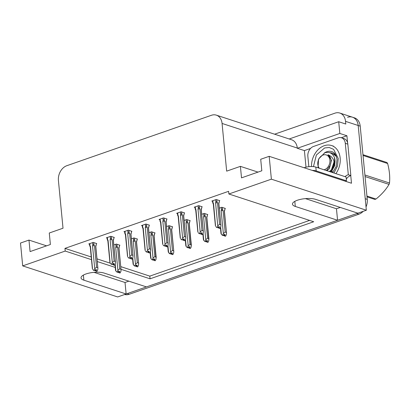 <?xml version="1.0" encoding="UTF-8"?>
<svg xmlns="http://www.w3.org/2000/svg" width="410" height="410" viewBox="0 0 410 410"><rect width="100%" height="100%" fill="white"/><g stroke="black" fill="none" stroke-linecap="round" stroke-linejoin="round"><path stroke-width="0.61" d="M347.562 117.311A12.228 9.256 108.1 0 1 352.467 117.193A12.228 9.256 108.1 0 1 358.186 125.496L366.345 210.227L357.874 213.179L315.603 199.357A13.043 4.259 174.5 0 0 300.971 199.27A13.043 4.259 174.5 0 0 292.473 204.149A13.043 4.259 174.5 0 0 295.297 206.44L337.568 220.262L146.442 286.908L104.176 273.091A13.043 4.259 174.5 0 0 89.539 272.998A13.043 4.259 174.5 0 0 81.042 277.877A13.043 4.259 174.5 0 0 83.871 280.168L126.136 293.99L117.665 296.948L22.699 265.89L65.216 251.063L91.502 259.663M128.848 281.157L125.029 282.49L126.136 293.99M305.455 198.619L336.461 208.762L340.279 207.429M336.461 208.762L337.568 220.262M306.003 167.177L304.404 150.598L310.524 148.461M341.32 137.724L346.921 135.772L347.598 142.844M350.755 175.598L351.488 183.239L269.18 156.323L260.709 159.275L261.816 170.78L241.51 177.858L240.403 166.357L226.663 171.149L222.071 123.451A12.228 9.256 -71.9 0 0 216.352 115.148A12.228 9.256 -71.9 0 0 211.447 115.271L66.835 165.696A12.228 9.256 -71.9 0 0 58.42 180.518L63.017 228.216L49.277 233.008L50.384 244.509L30.079 251.586L28.972 240.086L20.5 243.043L22.699 265.89M304.404 150.598L297.317 148.282L339.834 133.455L346.921 135.772M297.317 148.282L297.296 148.051A12.228 9.256 -71.9 0 0 291.577 139.748L216.352 115.148M339.834 133.455L338.701 121.724L289.219 138.98M274.608 134.198L334.903 113.175A12.228 9.256 108.1 0 1 339.813 113.052A12.228 9.256 108.1 0 1 345.533 121.355L345.789 124.04L338.701 121.724M121.006 269.308L150.055 278.81L313.706 221.743L228.867 193.997L271.379 179.175L269.18 156.323M271.379 179.175L366.345 210.227M97.252 261.539L115.256 267.428M46.566 245.841L28.972 240.086M257.998 172.108L240.403 166.357M228.867 193.997L228.606 191.316L64.954 248.383L65.216 251.063M120.745 266.623L149.799 276.125L309.601 220.401M149.799 276.125L150.055 278.81M64.954 248.383L91.24 256.978M96.991 258.859L110.198 263.174M219.36 200.823L219.786 200.669L216.244 199.511L211.801 201.064L212.595 201.32M201.781 206.953L202.207 206.799L198.665 205.641L194.222 207.193L195.016 207.45M166.629 219.212L167.054 219.058L163.513 217.9L159.07 219.452L159.864 219.709M149.05 225.336L149.481 225.187L145.934 224.029L141.491 225.582L142.285 225.838M131.472 231.465L131.902 231.317L128.356 230.159L123.917 231.711L124.712 231.968M113.898 237.595L114.323 237.446L110.782 236.288L106.339 237.836L107.133 238.097M184.203 213.082L184.633 212.928L181.087 211.77L176.648 213.323L177.443 213.579M96.319 243.724L96.75 243.576L93.203 242.418L88.76 243.965L89.554 244.227M224.946 208.587L225.372 208.439L221.83 207.281L219.278 208.167M207.368 214.717L207.798 214.568L204.252 213.41L201.705 214.297M172.215 226.976L172.641 226.827L169.099 225.669L166.552 226.556M154.637 233.105L155.067 232.957L151.521 231.799L148.974 232.685M137.063 239.235L137.488 239.086L133.947 237.928L131.395 238.815M189.794 220.846L190.219 220.698L186.678 219.54L184.126 220.426M119.484 245.364L119.915 245.216L116.368 244.058L113.821 244.944M94.023 272.348L125.029 282.49M357.781 213.149A12.228 9.256 108.1 0 1 356.828 213.543L127.182 293.627A12.228 9.256 108.1 0 1 126.131 293.919M339.813 113.052L352.467 117.193A12.228 9.256 108.1 0 1 358.186 125.496L365.238 198.727L367.263 199.388A12.228 9.256 108.1 0 1 366.027 206.937M352.467 117.193L354.491 117.854A12.228 9.256 108.1 0 1 360.211 126.157L367.263 199.388M363.157 211.34A12.228 9.256 108.1 0 1 358.853 214.21L129.206 294.288A12.228 9.256 108.1 0 1 124.65 294.508M119.453 245.067L119.546 245.995L118.808 247.768L121.063 269.903L120.935 271.343L120.176 272.927L119.161 272.599L119.705 271.466L118.695 271.138L117.89 272.358L116.876 272.025L115.871 271.061L115.184 263.927M119.971 272.906L118.9 272.686L119.981 272.998M120.873 269.221L119.71 268.842L117.644 247.384L117.137 246.456C116.737 245.78 116.358 245.831 116.01 246.625L115.692 247.435L117.901 270.354L117.137 271.938L118.152 272.266M116.876 272.025L117.137 271.938M119.546 245.995L118.961 248.076M120.176 272.927L119.161 272.599M115.651 270.257L115.871 271.061M118.249 272.061L118.9 272.686M117.644 247.384A2.773 0.907 174.5 0 0 115.692 247.435M117.901 270.354L119.71 268.842M118.946 248.132A2.773 0.907 174.5 0 0 118.956 248.019A2.773 0.907 174.5 0 0 118.808 247.768M118.961 271.225L119.095 272.619M118.828 271.179L118.967 272.665M96.294 243.427L96.381 244.36L95.643 246.128L97.898 268.263L97.775 269.708L97.011 271.292L95.93 270.984L96.54 269.831L95.53 269.498L94.987 270.631L93.711 270.39L94.987 270.631M95.796 269.585L95.93 270.984M97.011 271.292L95.996 270.959M95.802 271.031L96.816 271.358L95.735 271.051L95.663 269.544M95.084 270.426L95.735 271.051M96.381 244.36L95.796 246.441M95.781 246.497A2.773 0.907 174.5 0 0 95.791 246.384A2.773 0.907 174.5 0 0 95.643 246.128M92.614 242.623L92.844 244.99C93.193 244.196 93.572 244.14 93.972 244.821L93.762 242.602M92.844 244.99L92.527 245.795A2.773 0.907 -5.5 0 1 94.479 245.749L93.972 244.821M92.527 245.795L94.736 268.714L96.545 267.207L94.479 245.749M97.708 267.587L96.545 267.207M94.736 268.714L93.972 270.298M90.308 247.025A2.773 0.907 -5.5 0 1 90.272 246.912A2.773 0.907 -5.5 0 1 90.497 246.507L90.051 245.964L89.826 243.596M90.277 246.969L89.913 246.236C89.59 245.523 89.636 245.431 90.051 245.964C89.636 245.431 89.59 245.523 89.913 246.236L90.42 247.168M92.486 268.622L90.497 246.507M93.711 270.39L92.706 269.421M137.032 238.938L137.124 239.865L136.386 241.639L138.641 263.773L138.513 265.214L137.75 266.797L136.74 266.469L137.283 265.337L136.269 265.009L135.469 266.228L134.454 265.895L133.445 264.932L132.758 257.798M137.55 266.777L136.479 266.556L137.56 266.869M138.452 263.092L137.288 262.713L135.223 241.259L134.716 240.327C134.316 239.65 133.937 239.701 133.588 240.496L133.27 241.305L135.479 264.224L134.716 265.808L135.725 266.136M134.454 265.895L134.716 265.808M137.124 239.865L136.535 241.946M137.75 266.797L136.74 266.469M133.229 264.127L133.445 264.932M135.828 265.931L136.479 266.556M135.223 241.259A2.773 0.907 174.5 0 0 133.27 241.305M135.479 264.224L137.288 262.713M136.52 242.002A2.773 0.907 174.5 0 0 136.53 241.89A2.773 0.907 174.5 0 0 136.386 241.639M136.54 265.096L136.673 266.49M136.402 265.05L136.545 266.536M154.611 232.808L154.698 233.736L153.96 235.509L156.092 259.084L155.328 260.668L154.314 260.34L154.862 259.207L153.847 258.879L153.043 260.099L152.033 259.766L151.023 258.802L150.337 251.668M155.129 260.647L154.058 260.427L155.134 260.739M156.031 256.962L154.867 256.583L152.802 235.13L152.294 234.197C151.89 233.521 151.515 233.577 151.162 234.366L150.849 235.176L153.053 258.095L152.289 259.679L153.304 260.007M152.033 259.766L152.289 259.679M154.698 233.736L154.114 235.817M155.328 260.668L154.314 260.34M150.803 257.998L151.023 258.802M153.401 259.802L154.058 260.427M152.802 235.13A2.773 0.907 174.5 0 0 150.849 235.176M153.053 258.095L154.867 256.583M154.099 235.878A2.773 0.907 174.5 0 0 154.109 235.76A2.773 0.907 174.5 0 0 153.96 235.509M154.114 258.966L154.247 260.36M153.981 258.92L154.124 260.406M172.185 226.679L172.277 227.606L171.539 229.38L173.794 251.514L173.666 252.955L172.907 254.538L171.892 254.21L172.436 253.078L171.426 252.75L170.621 253.969L169.607 253.636L168.602 252.673L167.915 245.539M172.702 254.518L171.631 254.302L172.712 254.61M173.604 250.833L172.441 250.454L170.375 229L169.868 228.068C169.468 227.391 169.089 227.447 168.741 228.237L168.423 229.046L170.632 251.965L169.868 253.549L170.883 253.877M169.607 253.636L169.868 253.549M172.277 227.606L171.693 229.687M172.907 254.538L171.892 254.21M168.382 251.868L168.602 252.673M170.98 253.672L171.631 254.302M170.375 229A2.773 0.907 174.5 0 0 168.423 229.046M170.632 251.965L172.441 250.454M171.677 229.749A2.773 0.907 174.5 0 0 171.687 229.631A2.773 0.907 174.5 0 0 171.539 229.38M171.693 252.837L171.826 254.231M171.554 252.791L171.698 254.277M113.867 237.298L113.959 238.23L113.221 239.999L115.476 262.133L115.348 263.579L114.585 265.162L113.508 264.855L114.118 263.702L113.104 263.369L112.56 264.501L111.289 264.26L112.56 264.501M113.375 263.461L113.508 264.855M114.585 265.162L113.575 264.829M113.38 264.901L114.395 265.229L113.314 264.921L113.237 263.415M112.663 264.296L113.314 264.921M113.959 238.23L113.37 240.311M113.355 240.368A2.773 0.907 174.5 0 0 113.365 240.255A2.773 0.907 174.5 0 0 113.221 239.999M110.193 236.493L110.423 238.861C110.772 238.066 111.151 238.01 111.551 238.692L111.335 236.473M110.423 238.861L110.105 239.671A2.773 0.907 -5.5 0 1 112.058 239.619L111.551 238.692M110.105 239.671L112.314 262.584L114.123 261.078L112.058 239.619M115.287 261.457L114.123 261.078M112.314 262.584L111.551 264.168M107.881 240.895A2.773 0.907 -5.5 0 1 107.85 240.783A2.773 0.907 -5.5 0 1 108.076 240.378L107.63 239.835L107.399 237.467M107.856 240.839L107.492 240.106C107.164 239.394 107.21 239.302 107.63 239.835C107.21 239.302 107.164 239.394 107.492 240.106L107.994 241.039M110.064 262.492L108.076 240.378M111.289 264.26L110.28 263.292M131.446 231.168L131.533 232.101L130.8 233.869L133.05 256.004L132.927 257.449L132.163 259.033L131.087 258.725L131.697 257.572L130.682 257.239L130.139 258.372L128.868 258.131L130.139 258.372M130.949 257.331L131.087 258.725M132.163 259.033L131.154 258.7M130.959 258.772L131.969 259.099L130.892 258.792L130.816 257.285M130.236 258.167L130.892 258.792M131.533 232.101L130.949 234.182M130.933 234.238A2.773 0.907 174.5 0 0 130.944 234.125A2.773 0.907 174.5 0 0 130.8 233.869M127.771 230.364L127.997 232.731C128.35 231.937 128.725 231.881 129.129 232.562L128.914 230.343M127.997 232.731L127.684 233.541A2.773 0.907 -5.5 0 1 129.637 233.49L129.129 232.562M127.684 233.541L129.888 256.455L131.702 254.948L129.637 233.49M132.866 255.327L131.702 254.948M129.888 256.455L129.124 258.039M125.46 234.766A2.773 0.907 -5.5 0 1 125.429 234.653A2.773 0.907 -5.5 0 1 125.65 234.248L125.204 233.705L124.978 231.337M125.434 234.71L125.065 233.982C124.742 233.264 124.789 233.172 125.204 233.705C124.789 233.172 124.742 233.264 125.065 233.982L125.573 234.909M127.638 256.363L125.65 234.248M128.868 258.131L127.858 257.162M149.02 225.039L149.112 225.971L148.374 227.74L150.629 249.874L150.501 251.32L149.742 252.903L148.661 252.596L149.271 251.443L148.261 251.11L147.718 252.242L146.442 252.001L147.718 252.242M148.528 251.202L148.661 252.596M149.742 252.903L148.727 252.575M148.533 252.642L149.547 252.97L148.466 252.662L148.394 251.156M147.815 252.037L148.466 252.662M149.112 225.971L148.528 228.052M148.512 228.109A2.773 0.907 174.5 0 0 148.522 227.996A2.773 0.907 174.5 0 0 148.374 227.74M145.345 224.234L145.576 226.602C145.924 225.808 146.303 225.751 146.703 226.433L146.493 224.214M145.576 226.602L145.258 227.412A2.773 0.907 -5.5 0 1 147.21 227.36L146.703 226.433M145.258 227.412L147.467 250.325L149.276 248.819L147.21 227.36M150.439 249.198L149.276 248.819M147.467 250.325L146.703 251.909M143.039 228.636A2.773 0.907 -5.5 0 1 143.003 228.524A2.773 0.907 -5.5 0 1 143.228 228.119L142.782 227.576L142.557 225.208M143.008 228.58L142.644 227.852C142.321 227.135 142.367 227.043 142.782 227.576C142.367 227.043 142.321 227.135 142.644 227.852L143.151 228.78M145.217 250.233L143.228 228.119M146.442 252.001L145.437 251.033M166.598 218.909L166.691 219.842L165.953 221.615L168.202 243.745L168.079 245.19L167.316 246.774L166.24 246.466L166.849 245.313L165.835 244.985L165.291 246.113L164.02 245.872L165.291 246.113M166.106 245.072L166.24 246.466M167.316 246.774L166.306 246.446M166.111 246.512L167.126 246.84L166.045 246.533L165.968 245.026M165.394 245.908L166.045 246.533M166.691 219.842L166.101 221.923M166.086 221.979A2.773 0.907 174.5 0 0 166.096 221.866A2.773 0.907 174.5 0 0 165.953 221.615M162.924 218.105L163.154 220.472C163.503 219.678 163.882 219.622 164.282 220.303L164.067 218.084M163.154 220.472L162.837 221.282A2.773 0.907 -5.5 0 1 164.789 221.231L164.282 220.303M162.837 221.282L165.04 244.196L166.855 242.689L164.789 221.231M168.018 243.068L166.855 242.689M165.04 244.196L164.282 245.78M160.612 222.507A2.773 0.907 -5.5 0 1 160.582 222.394A2.773 0.907 -5.5 0 1 160.807 221.989L160.361 221.446L160.131 219.078M160.587 222.451L160.223 221.723C159.895 221.005 159.941 220.913 160.361 221.446C159.941 220.913 159.895 221.005 160.223 221.723L160.725 222.65M162.796 244.104L160.807 221.989M164.02 245.872L163.011 244.903M345.394 181.246A8.149 2.665 -5.5 0 1 346.45 180.82L346.081 176.987L315.813 167.085A8.149 2.665 174.5 0 0 304.404 167.644L304.112 167.746M346.45 180.82L316.182 170.924A8.149 2.665 174.5 0 0 312.148 170.37M308.848 166.685L307.854 156.364A8.149 6.17 108.1 0 1 313.46 146.483L338.209 137.852A8.149 6.17 108.1 0 1 341.479 137.775A8.149 6.17 108.1 0 1 345.292 143.305L348.321 174.747L350.852 175.572L347.823 144.135A8.149 6.17 -71.9 0 0 344.01 138.6L341.479 137.775M346.291 179.144A8.149 6.17 108.1 0 1 350.852 175.572M345.077 176.659A8.149 6.17 108.1 0 1 348.321 174.747M346.096 180.948A4.074 2.306 -109.2 0 1 346.071 181.466M313.45 166.629L316.366 155.011L324.638 147.954L329.215 147.503L333.632 149.373L338.235 158.491L337.538 165.988L333.945 173.02M311.513 166.537A18.337 13.884 108.1 0 1 324.218 145.724A18.337 13.884 108.1 0 1 331.577 145.545A18.337 13.884 108.1 0 1 335.877 173.65M366.945 196.067L376.006 199.029A22.007 16.661 108.1 0 1 375.442 199.234A22.007 16.661 108.1 0 1 374.883 199.419L367.017 196.851M334.012 161.96L331.413 169.863M330.685 171.949L331.69 170.867L334.247 165.871C334.606 160.218 332.515 156.507 327.969 154.739C331.172 157.148 331.885 160.781 330.096 165.64L326.427 170.56M331.09 172.082L334.75 165.578L334.509 157.609C335.277 160.223 335.19 162.98 334.247 165.871M336.328 156.466L332.044 153.012L329.609 152.648M335.923 155.503L332.044 153.012M335.006 153.986L333.801 153.745M319.303 168.228A7.764 5.878 108.1 0 1 318.165 160.812A7.764 5.878 108.1 0 1 323.147 155.011A7.764 5.878 108.1 0 1 329.896 160.208A7.764 5.878 108.1 0 1 324.556 169.617A7.764 5.878 108.1 0 1 324.023 169.776M318.052 167.818L318.544 159.065L324.705 152.848C329.199 151.5 332.469 153.089 334.509 157.609M364.91 174.983L389.5 183.024A22.007 16.661 108.1 0 1 389.054 184.392L365.064 176.551M362.958 154.683L386.948 162.524A22.007 16.661 108.1 0 1 387.619 163.503L363.034 155.467M389.5 183.024C390.1 176.935 389.474 170.427 387.619 163.503M376.006 199.029C381.561 194.571 385.907 189.692 389.054 184.392M334.032 162.565L331.798 169.407M332.018 171.078L332.536 172.559M329.343 171.513L331.782 169.422L334.001 161.863M333.93 164.256L332.679 168.069M326.739 170.334L326.908 170.719M330.147 171.775L332.366 169.955M326.929 170.724L329.373 168.633L331.505 160.3L327.969 154.739M189.763 220.549L189.856 221.477L189.118 223.25L191.244 246.825L190.481 248.409L189.471 248.081L190.014 246.948L189 246.62L188.195 247.84L187.185 247.507L186.176 246.543L185.489 239.409M190.281 248.388L189.21 248.173L190.291 248.48M191.183 244.703L190.02 244.324L187.954 222.871L187.447 221.943C187.047 221.262 186.668 221.318 186.319 222.107L186.002 222.917L188.205 245.836L187.447 247.42L188.457 247.748M187.185 247.507L187.447 247.42M189.856 221.477L189.266 223.558M190.481 248.409L189.471 248.081M185.961 245.739L186.176 246.543M188.559 247.543L189.21 248.173M187.954 222.871A2.773 0.907 174.5 0 0 186.002 222.917M188.205 245.836L190.02 244.324M189.251 223.619A2.773 0.907 174.5 0 0 189.261 223.501A2.773 0.907 174.5 0 0 189.118 223.25M189.271 246.707L189.405 248.101M189.133 246.661L189.276 248.147M207.342 214.42L207.429 215.347L206.691 217.121L208.823 240.696L208.06 242.279L207.045 241.951L207.593 240.819L206.578 240.491L205.774 241.71L204.764 241.377L203.755 240.414L203.068 233.28M207.86 242.259L206.789 242.043L207.865 242.351M208.762 238.574L207.598 238.195L205.528 216.741L205.026 215.814C204.621 215.132 204.247 215.188 203.893 215.978L203.58 216.787L205.784 239.707L205.02 241.29L206.035 241.618M204.764 241.377L205.02 241.29M207.429 215.347L206.845 217.428M208.06 242.279L207.045 241.951M203.534 239.609L203.755 240.414M206.133 241.413L206.789 242.043M205.528 216.741A2.773 0.907 174.5 0 0 203.58 216.787M205.784 239.707L207.598 238.195M206.83 217.49A2.773 0.907 174.5 0 0 206.84 217.372A2.773 0.907 174.5 0 0 206.691 217.121M206.845 240.578L206.978 241.972M206.712 240.532L206.855 242.018M224.916 208.29L225.008 209.218L224.27 210.991L226.525 233.126L226.397 234.566L225.638 236.15L224.624 235.822L225.167 234.689L224.157 234.361L223.353 235.581L222.338 235.248L221.333 234.284L220.647 227.15M225.433 236.129L224.362 235.914L225.444 236.221M226.335 232.444L225.172 232.065L223.107 210.612L222.599 209.684C222.199 209.003 221.82 209.059 221.472 209.848L221.154 210.658L223.363 233.577L222.599 235.161L223.614 235.489M222.338 235.248L222.599 235.161M225.008 209.218L224.424 211.299M225.638 236.15L224.624 235.822M221.113 233.48L221.333 234.284M223.711 235.284L224.362 235.914M223.107 210.612A2.773 0.907 174.5 0 0 221.154 210.658M223.363 233.577L225.172 232.065M224.408 211.36A2.773 0.907 174.5 0 0 224.419 211.242A2.773 0.907 174.5 0 0 224.27 210.991M224.424 234.448L224.557 235.842M224.285 234.402L224.429 235.888M184.177 212.78L184.264 213.712L183.526 215.486L185.781 237.615L185.658 239.061L184.895 240.644L183.813 240.337L184.428 239.184L183.413 238.856L182.87 239.983L181.599 239.742L182.87 239.983M183.68 238.943L183.813 240.337M184.895 240.644L183.88 240.316M183.69 240.383L184.7 240.711L183.624 240.403L183.547 238.897M182.968 239.778L183.624 240.403M184.264 213.712L183.68 215.793M183.665 215.85A2.773 0.907 174.5 0 0 183.675 215.737A2.773 0.907 174.5 0 0 183.526 215.486M180.502 211.975L180.728 214.343C181.082 213.548 181.456 213.492 181.861 214.174L181.645 211.955M180.728 214.343L180.415 215.153A2.773 0.907 -5.5 0 1 182.368 215.101L181.861 214.174M180.415 215.153L182.619 238.066L184.433 236.56L182.368 215.101M185.597 236.939L184.433 236.56M182.619 238.066L181.855 239.65M178.191 216.377A2.773 0.907 -5.5 0 1 178.16 216.265A2.773 0.907 -5.5 0 1 178.381 215.86L177.935 215.317L177.709 212.949M178.165 216.326L177.796 215.593C177.474 214.876 177.52 214.784 177.935 215.317C177.52 214.784 177.474 214.876 177.796 215.593L178.304 216.521M180.369 237.974L178.381 215.86M181.599 239.742L180.59 238.774M201.751 206.65L201.843 207.583L201.105 209.356L203.36 231.486L203.232 232.931L202.473 234.515L201.392 234.207L202.002 233.054L200.992 232.726L200.449 233.854L199.173 233.613L200.449 233.854M201.259 232.813L201.392 234.207M202.473 234.515L201.459 234.187M201.264 234.253L202.279 234.582L201.197 234.274L201.12 232.767M200.546 233.649L201.197 234.274M201.843 207.583L201.259 209.664M201.243 209.72A2.773 0.907 174.5 0 0 201.254 209.607A2.773 0.907 174.5 0 0 201.105 209.356M198.076 205.846L198.307 208.213C198.655 207.419 199.034 207.363 199.434 208.044L199.224 205.825M198.307 208.213L197.989 209.023A2.773 0.907 -5.5 0 1 199.942 208.972L199.434 208.044M197.989 209.023L200.198 231.937L202.007 230.43L199.942 208.972M203.17 230.809L202.007 230.43M200.198 231.937L199.434 233.521M195.77 210.248A2.773 0.907 -5.5 0 1 195.734 210.135A2.773 0.907 -5.5 0 1 195.959 209.73L195.514 209.187L195.288 206.819M195.739 210.197L195.375 209.464C195.052 208.746 195.098 208.654 195.514 209.187C195.098 208.654 195.052 208.746 195.375 209.464L195.883 210.391M197.948 231.845L195.959 209.73M199.173 233.613L198.168 232.649M219.329 200.521L219.422 201.453L218.684 203.227L220.934 225.356L220.811 226.802L220.047 228.385L218.971 228.078L219.581 226.925L218.566 226.597L218.023 227.724L216.752 227.483L218.023 227.724M218.837 226.684L218.971 228.078M220.047 228.385L219.037 228.057M218.843 228.124L219.857 228.452L218.776 228.144L218.699 226.638M218.12 227.519L218.776 228.144M219.422 201.453L218.832 203.534M218.817 203.591A2.773 0.907 174.5 0 0 218.827 203.478A2.773 0.907 174.5 0 0 218.684 203.227M215.655 199.716L215.88 202.084C216.234 201.289 216.613 201.233 217.013 201.915L216.798 199.696M215.88 202.084L215.568 202.894A2.773 0.907 -5.5 0 1 217.52 202.842L217.013 201.915M215.568 202.894L217.772 225.808L219.586 224.301L217.52 202.842M220.749 224.68L219.586 224.301M217.772 225.808L217.013 227.391M213.343 204.118A2.773 0.907 -5.5 0 1 213.313 204.006A2.773 0.907 -5.5 0 1 213.538 203.601L213.092 203.058L212.862 200.69M213.318 204.067L212.954 203.334C212.626 202.617 212.672 202.525 213.092 203.058C212.672 202.525 212.626 202.617 212.954 203.334L213.456 204.262M215.527 225.715L213.538 203.601M216.752 227.483L215.742 226.52M294.81 201.361L295.297 206.44M345.533 121.355L360.211 126.157M222.071 123.451L297.296 148.051M83.379 275.089L83.871 280.168M358.853 214.21L356.828 213.543M129.206 294.288L127.182 293.627M115.779 244.263L116.01 246.625M117.137 246.456L116.927 244.237M133.358 238.133L133.588 240.496M134.716 240.327L134.5 238.107M150.936 232.004L151.162 234.366M152.294 234.197L152.079 231.978M168.51 225.874L168.741 228.237M169.868 228.068L169.658 225.848M345.292 143.305L347.823 144.135M316.182 170.924L315.813 167.085M324.289 153.022A12.633 9.563 108.1 0 1 326.755 151.751A12.633 9.563 108.1 0 1 331.828 151.628C334.457 152.32 336.185 154.944 337.015 159.495L336.205 166.47L332.607 172.579M186.089 219.745L186.319 222.107M187.447 221.943L187.232 219.719M203.667 213.615L203.893 215.978M205.026 215.814L204.81 213.589M221.241 207.486L221.472 209.848M222.599 209.684L222.389 207.46M114.964 264.383L115.543 270.431M118.956 248.019L121.063 269.903M95.791 246.384L97.898 268.263M90.272 246.912L92.378 268.796M89.698 245.682L89.508 243.709M132.538 258.254L133.122 264.301M136.53 241.89L138.641 263.773M150.116 252.124L150.701 258.172M154.109 235.76L156.215 257.644M167.695 245.995L168.274 252.042M171.687 229.631L173.794 251.514M113.365 240.255L115.476 262.133M107.85 240.783L109.957 262.666M107.271 239.553L107.082 237.58M130.944 234.125L133.05 256.004M125.429 234.653L127.536 256.537M124.85 233.423L124.66 231.45M148.522 227.996L150.629 249.874M143.003 228.524L145.109 250.407M142.429 227.294L142.239 225.321M166.096 221.866L168.202 243.745M160.582 222.394L162.688 244.278M160.002 221.164L159.813 219.191M333.602 146.206L331.577 145.545M185.269 239.865L185.853 245.913M189.261 223.501L191.367 245.385M202.847 233.736L203.432 239.783M206.84 217.372L208.946 239.255M220.426 227.606L221.005 233.654M224.419 211.242L226.525 233.126M183.675 215.737L185.781 237.615M178.16 216.265L180.267 238.148M177.581 215.035L177.392 213.062M201.254 209.607L203.36 231.486M195.734 210.135L197.84 232.019M195.16 208.905L194.97 206.932M218.827 203.478L220.934 225.356M213.313 204.006L215.419 225.889M212.734 202.781L212.544 200.803"/></g></svg>
